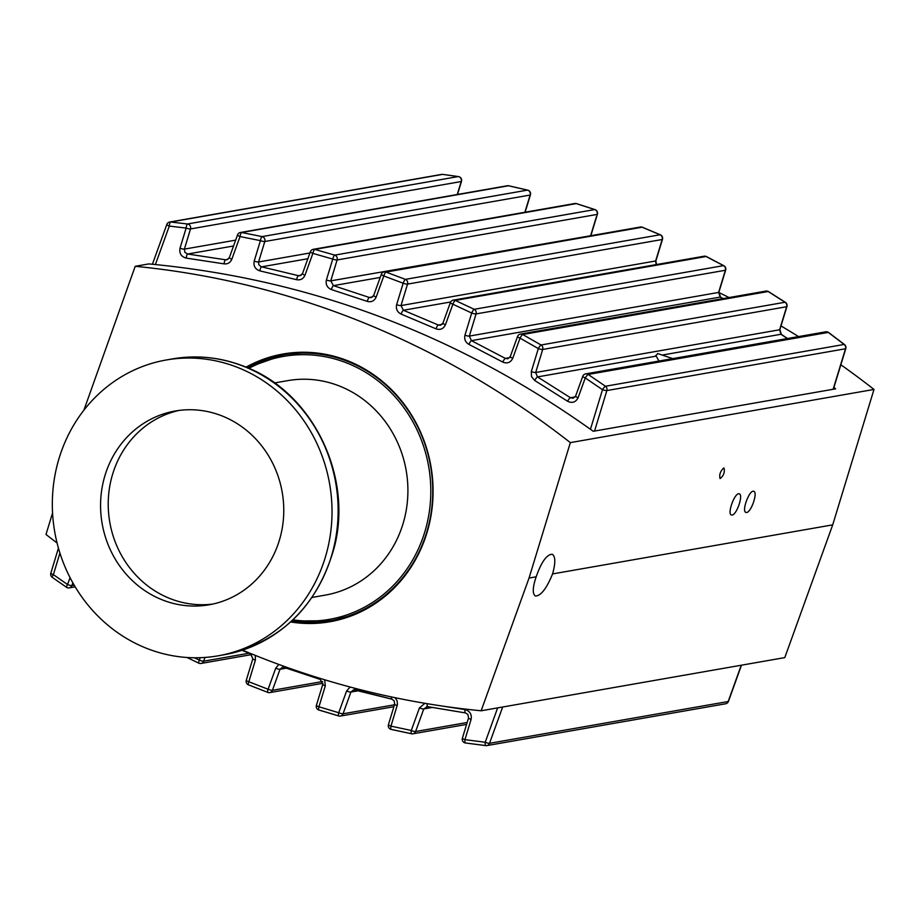 <?xml version="1.0" encoding="UTF-8"?>
<svg xmlns="http://www.w3.org/2000/svg" width="920" height="920" viewBox="0 0 920 920"><rect width="100%" height="100%" fill="white"/><g stroke="black" fill="none" stroke-linecap="round" stroke-linejoin="round"><path stroke-width="1.38" d="M274.517 382.95L287.741 380.638A108.87 101.154 80.1 0 1 406.157 470.419A108.87 101.154 80.1 0 1 325.3 595.113L312.087 597.436M212.957 604.037A98.359 91.39 80.1 0 1 113.459 471.558A98.359 91.39 80.1 0 1 179.055 410.435M105.8 472.903A98.359 91.39 80.1 0 1 175.202 411.01A98.359 91.39 80.1 0 1 282.187 492.142A98.359 91.39 80.1 0 1 209.139 604.785A98.359 91.39 80.1 0 1 122.636 569.917A98.359 91.39 80.1 0 1 105.8 472.903M238.751 367.885A150.167 139.518 80.1 0 1 331.614 523.112A150.167 139.518 80.1 0 1 218.086 655.822A150.167 139.518 80.1 0 1 86.008 602.577A150.167 139.518 80.1 0 1 60.306 454.468A150.167 139.518 80.1 0 1 166.267 359.984A150.167 139.518 80.1 0 1 238.751 367.885M242.535 650.153A916.044 851.081 -99.9 0 0 481.137 710.78L529.046 578.047L570.342 442.623L874 389.436A916.044 851.081 -99.9 0 0 840.857 364.768M798.525 336.593A916.044 851.081 -99.9 0 0 780.999 325.933M729.065 297.551A916.044 851.081 -99.9 0 0 718.807 292.479M833.911 387.447L835.636 388.838L593.25 431.284C458.378 334.857 310.224 279.07 148.798 263.913L135.205 266.305L83.904 410.171M570.342 442.623A916.044 851.081 -99.9 0 0 135.205 266.305M246.054 367.149A135.907 126.27 80.1 0 1 283.072 354.004A135.907 126.27 80.1 0 1 430.893 466.095A135.907 126.27 80.1 0 1 329.969 621.747A135.907 126.27 80.1 0 1 290.685 621.966M310.983 622.472A135.907 126.27 -99.9 0 0 332.695 621.23M285.821 353.556A135.907 126.27 -99.9 0 0 264.971 359.777M536.164 576.794C541.443 561.832 546.837 554.334 552.322 554.277C555.53 556.462 555.611 563.017 552.575 573.919C546.56 588.593 540.833 595.953 535.394 596.033C532.335 593.894 532.588 587.489 536.164 576.794L529.046 578.047M746.614 512.497L745.879 512.428C741.324 511.175 749.662 489.072 753.825 491.349C757.976 492.395 751.226 512.21 746.614 512.497M732.113 515.039L731.377 514.97C726.834 513.716 735.16 491.613 739.323 493.89C743.486 494.937 736.724 514.751 732.113 515.039M723.672 467.992L724.051 468.015C724.902 472.42 723.568 475.928 720.072 478.561C719.083 474.846 720.279 471.316 723.672 467.992M741.244 665.229L728.192 701.511A3.749 0.736 19.8 0 0 728.456 701.362A3.749 0.736 19.8 0 0 728.341 701.063M51.083 573.022A3.749 0.678 16.9 0 0 50.818 573.172A3.749 0.678 16.9 0 0 53.371 574.632A3.749 0.655 125.4 0 0 52.233 577.323A3.749 3.749 0 0 1 50.83 573.148L58.431 548.124M70.058 577.645L67.562 584.534A3.749 0.724 19.9 0 0 71.875 585.591L72.864 582.866M186.978 657.478L198.755 663.136A3.749 3.749 0 0 0 201.031 663.446A3.749 3.484 -99.9 0 1 198.973 663.147A3.749 0.805 -64.8 0 1 198.789 663.147A3.749 0.805 -64.8 0 1 199.341 660.123A3.749 0.724 19.9 0 0 203.653 661.181L204.999 657.432M246.548 680.133A3.749 0.678 16.9 0 0 246.284 680.282L246.284 680.282A3.749 0.678 16.9 0 0 248.825 681.743A3.749 0.851 111.9 0 0 248.469 684.859A3.749 0.851 111.9 0 0 248.653 684.848M248.48 684.859L267.823 692.404A3.749 3.749 0 0 0 269.79 692.587A3.749 3.484 -99.9 0 1 267.996 692.404A3.749 0.862 -69.3 0 1 267.823 692.404A3.749 0.862 -69.3 0 1 268.099 689.252A3.749 0.724 19.9 0 0 272.412 690.322L280.025 669.277L282.773 666.977L284.383 667.046M316.664 705.18A3.749 0.678 16.9 0 0 316.399 705.329L316.399 705.329A3.749 0.678 16.9 0 0 318.952 706.79L325.323 685.803L324.645 679.765M358.409 690.736L350.911 692.058A3.749 0.724 -160.1 0 1 349.151 691.84A3.749 0.724 -160.1 0 1 346.598 690.989L338.732 712.735L318.952 706.79A3.749 0.897 107.4 0 0 318.872 710.01L338.744 715.967A3.749 3.749 0 0 0 340.434 716.059A3.749 3.484 -99.9 0 1 338.905 715.967A3.749 0.92 -73.9 0 1 338.744 715.967A3.749 0.92 -73.9 0 1 338.732 712.735A3.749 0.724 19.9 0 0 343.045 713.793L350.911 692.058L353.659 689.758L354.993 689.77M388.688 724.523A3.749 0.678 16.9 0 0 388.424 724.684L388.424 724.684A3.749 0.678 16.9 0 0 390.966 726.133L397.474 704.409L397.084 700.764L395.059 697.693M432.112 707.491L423.763 708.952A3.749 0.724 -160.1 0 1 421.992 708.733A3.749 0.724 -160.1 0 1 419.451 707.894L411.274 730.48L390.966 726.133A3.749 0.954 102.7 0 0 391.184 729.433L411.585 733.792A3.749 3.749 0 0 0 412.965 733.803A3.749 3.484 -99.9 0 1 411.711 733.78A3.749 0.966 -78.6 0 1 411.585 733.792A3.749 0.966 -78.6 0 1 411.274 730.48A3.749 0.724 19.9 0 0 415.587 731.538L423.763 708.952L427.57 706.629M462.656 738.035A3.749 0.678 16.9 0 0 462.392 738.185L462.392 738.185A3.749 0.678 16.9 0 0 464.933 739.645L471.086 719.428C471.937 714.276 469.89 710.999 464.945 709.584L443.279 706.192M497.639 707.894L485.208 742.256L464.933 739.645A3.749 0.989 98 0 0 465.462 742.992L485.817 745.614A3.749 3.749 0 0 0 486.898 745.591A3.749 3.484 -99.9 0 1 485.921 745.602A3.749 1 -83.3 0 1 485.817 745.614A3.749 1 -83.3 0 1 485.208 742.256A3.749 0.724 19.9 0 0 489.52 743.314L502.653 707.02M658.961 361.042L655.787 355.373M575.609 396.117L573.125 398.256L570.423 397.716L537.498 376.912L655.661 356.212L657.673 353.533L672.738 358.627M594.55 431.054L606.855 390.563A3.749 0.678 -163.1 0 1 602.485 389.689A3.749 0.667 -55.1 0 1 605.463 386.25L588.167 374.452A3.749 3.484 -99.9 0 0 585.66 373.876A3.749 3.749 0 0 0 582.774 376.291L582.774 376.291A3.749 0.724 -160.1 0 0 585.258 377.936L602.485 389.689L590.456 429.26M786.922 306.601A3.749 3.749 0 0 0 785.381 302.346L768.51 291.605A3.749 1.414 121.8 0 1 768.522 291.605A3.749 3.749 0 0 0 765.888 291.099A3.749 3.484 80.1 0 1 768.154 291.513L785.024 302.254A3.749 3.484 80.1 0 1 786.657 306.728L779.608 329.774A3.749 0.655 17 0 0 779.872 329.624L786.922 306.59A3.749 0.655 -163 0 1 786.657 306.728L542.685 349.462A3.749 0.678 -163.1 0 1 538.315 348.588A3.749 0.736 -59.6 0 1 541.052 344.988L522.698 334.512A3.749 3.484 -99.9 0 0 520.433 334.086A3.749 3.749 0 0 0 517.546 336.501L517.546 336.501A3.749 0.724 -160.1 0 0 520.03 338.146L538.315 348.588L531.311 371.622A3.749 0.678 16.9 0 0 533.899 372.335A3.749 0.678 16.9 0 0 535.681 372.497L542.685 349.462A3.749 3.484 -99.9 0 0 541.052 344.988L785.024 302.254A3.749 1.391 -56.9 0 1 785.381 302.346L785.381 302.346A3.749 1.391 -56.9 0 1 785.645 302.749M723.833 265.707L706.422 256.565A3.749 3.749 0 0 0 704.076 256.22A3.749 3.484 80.1 0 1 706.088 256.507L723.499 265.638A3.749 3.484 80.1 0 1 725.385 270.261L718.6 292.433A3.749 0.655 17 0 0 718.865 292.284L725.65 270.112A3.749 0.655 -163 0 1 725.385 270.261L476.065 313.927A3.749 0.678 -163.1 0 1 471.695 313.041A3.749 0.805 -64.2 0 1 474.179 309.304L455.285 300.426A3.749 3.484 -99.9 0 0 453.272 300.138A3.749 3.749 0 0 0 450.386 302.565L450.386 302.565A3.749 0.724 -160.1 0 0 452.87 304.209L471.695 313.041L464.956 335.214A3.749 0.678 16.9 0 0 467.532 335.938A3.749 0.678 16.9 0 0 469.326 336.087L476.065 313.927A3.749 3.484 -99.9 0 0 474.179 309.304L723.499 265.638A3.749 1.46 -61.6 0 1 723.833 265.707A3.749 1.46 -61.6 0 1 723.844 265.707A3.749 1.46 -61.6 0 1 724.144 266.064M662.457 239.372A3.749 3.749 0 0 0 660.376 234.818L642.424 227.251A3.749 1.541 112.2 0 0 642.114 227.205L660.054 234.761A3.749 3.484 80.1 0 1 662.205 239.499L655.638 260.981A3.749 0.655 17 0 0 655.903 260.832L662.469 239.361A3.749 0.655 -163 0 1 662.205 239.499L407.537 284.108A3.749 0.678 -163.1 0 1 403.167 283.233L396.635 304.692A3.749 0.678 16.9 0 0 399.222 305.417A3.749 0.678 16.9 0 0 401.005 305.566L407.537 284.108A3.749 3.484 -99.9 0 0 405.386 279.369L385.963 272.067A3.749 0.874 110 0 0 383.812 275.965A3.749 0.724 -160.1 0 1 381.328 274.321L373.681 295.458A3.749 0.724 -160.1 0 0 374.003 295.952A3.749 0.724 -160.1 0 0 376.165 297.103L383.812 275.965L403.167 283.233A3.749 0.862 -68.8 0 1 405.386 279.369L660.054 234.761A3.749 1.529 -66.5 0 1 660.365 234.818A3.749 1.529 -66.5 0 1 660.698 235.117M597.39 214.268A3.749 3.749 0 0 0 595.01 209.611L576.529 203.63A3.749 1.587 107.3 0 0 576.265 203.607L594.722 209.576A3.749 3.484 80.1 0 1 597.126 214.417L590.732 235.324A3.749 0.655 17 0 0 590.996 235.175L597.39 214.268A3.749 0.655 -163 0 1 597.126 214.417L337.111 259.957A3.749 0.678 -163.1 0 1 332.741 259.072L326.393 279.979A3.749 0.678 16.9 0 0 328.98 280.703A3.749 0.678 16.9 0 0 330.763 280.853L337.111 259.957A3.749 3.484 -99.9 0 0 334.707 255.116L314.766 249.4A3.749 0.92 105.3 0 0 312.88 253.38A3.749 0.724 -160.1 0 1 310.397 251.735L302.484 273.596A3.749 0.724 -160.1 0 0 302.806 274.091A3.749 0.724 -160.1 0 0 304.968 275.241L312.88 253.38L332.741 259.072A3.749 0.908 -73.4 0 1 334.707 255.116L594.722 209.576A3.749 1.575 -71.4 0 1 594.998 209.611A3.749 1.575 -71.4 0 1 595.332 209.84M525.124 212.221L530.414 194.89A3.749 0.655 -163 0 1 530.15 195.04L264.799 241.511A3.749 0.678 -163.1 0 1 260.417 240.637L254.196 261.108A3.749 0.678 16.9 0 0 256.783 261.832A3.749 0.678 16.9 0 0 258.566 261.981L264.799 241.511A3.749 3.484 -99.9 0 0 262.108 236.601L241.638 232.507A3.749 0.966 100.7 0 0 240.028 236.555A3.749 0.724 -160.1 0 1 237.544 234.91L229.321 257.646A3.749 0.724 -160.1 0 0 229.643 258.129A3.749 0.724 -160.1 0 0 231.805 259.29L240.028 236.555L260.417 240.637A3.749 0.954 -78 0 1 262.108 236.601L527.471 190.13A3.749 1.621 -76.4 0 1 527.712 190.141A3.749 1.621 -76.4 0 1 528.022 190.302M457.481 194.476L461.483 181.389A3.749 0.655 -163 0 1 461.219 181.539L190.509 228.942A3.749 0.678 -163.1 0 1 186.139 228.068L180.009 248.239A3.749 0.678 16.9 0 0 182.597 248.963A3.749 0.678 16.9 0 0 184.38 249.124L190.509 228.942A3.749 3.484 -99.9 0 0 187.542 223.986L170.648 222.007A3.749 1.012 96.1 0 0 169.303 226.09A3.749 0.724 -160.1 0 1 166.819 224.457L152.421 264.247M833.37 389.229L845.79 348.622A3.749 0.655 -163 0 1 845.526 348.76L833.14 389.275M845.79 348.634A3.749 3.749 0 0 0 844.502 344.563L828.644 332.511A3.749 3.749 0 0 0 825.769 331.821A3.749 3.484 80.1 0 1 828.276 332.407L844.134 344.448A3.749 1.311 -52.1 0 1 844.502 344.551A3.749 1.311 -52.1 0 1 844.721 344.988M531.311 371.622L531.507 376.636L534.716 380.489A3.749 0.724 -58.9 0 1 537.498 376.912L535.681 372.497L779.608 329.774L780.988 334.27A3.749 1.38 -56.1 0 1 781.356 334.351L787.497 338.525M662.825 354.959L780.988 334.27L787.313 338.56M464.956 335.214C464.082 339.216 465.393 342.274 468.901 344.379L502.711 362.054C507.219 363.883 510.565 362.629 512.75 358.282A3.749 0.724 -160.1 0 1 510.588 357.132A3.749 0.724 -160.1 0 1 510.266 356.638L507.782 358.788L505.356 358.397L471.419 340.653L469.326 336.087L718.6 292.433L720.222 297.079A3.749 1.46 -61 0 1 720.556 297.148L723.131 298.586M468.901 344.379A3.749 0.793 -63.6 0 1 471.419 340.653L720.222 297.079L722.97 298.609M396.635 304.692C395.749 308.982 397.256 312.122 401.131 314.099L435.93 328.82C440.266 330.234 443.428 328.888 445.429 324.783A3.749 0.724 -160.1 0 1 443.267 323.622A3.749 0.724 -160.1 0 1 442.934 323.138L440.461 325.277L438.322 325.024L403.385 310.247L401.005 305.566L655.638 260.981L656.167 264.603M442.911 174.432A3.749 1.656 97.4 0 0 442.738 174.386A3.749 1.656 97.4 0 0 442.727 174.386A3.749 1.656 97.4 0 0 442.554 174.386L458.252 176.571A3.749 3.484 80.1 0 1 461.219 181.539L457.251 194.511M373.681 295.458L371.197 297.608L369.346 297.471L333.431 285.637L330.763 280.853L590.629 235.738M508.932 185.863A3.749 1.633 102.2 0 0 508.714 185.782L508.714 185.782A3.749 1.633 102.2 0 0 508.484 185.771L527.471 190.13A3.749 3.484 80.1 0 1 530.15 195.04L524.883 212.255M302.484 273.596L300 275.747L298.448 275.689L261.096 266.719L258.761 264.638L258.566 261.981L309.936 252.988M229.321 257.646L226.837 259.785L225.595 259.796L187.657 254.023L184.874 252.31L184.38 249.124L235.658 240.143M180.009 248.239C179.158 253.448 181.228 256.737 186.242 258.106L224.02 263.856A3.749 0.977 -80.1 0 1 225.595 259.796L227.918 259.394M186.242 258.106A3.749 1 -82.6 0 1 187.657 254.023L233.542 245.985M254.196 261.108C253.322 265.995 255.208 269.249 259.831 270.871L296.596 279.68A3.749 0.931 -75.3 0 1 298.448 275.689L301.311 275.183M259.831 270.871A3.749 0.954 -77.7 0 1 261.544 266.834L307.866 258.727M326.393 279.979C325.507 284.567 327.198 287.764 331.453 289.582L367.218 301.369A3.749 0.874 -70.6 0 1 369.346 297.471L372.726 296.872M331.453 289.582A3.749 0.908 -73 0 1 333.431 285.637L380.202 277.449M435.93 328.82A3.749 0.816 -65.9 0 1 438.322 325.024L442.198 324.346M401.131 314.099A3.749 0.851 -68.3 0 1 403.385 310.247L450.662 301.978M502.711 362.054A3.749 0.759 -61.2 0 1 505.356 358.397L509.714 357.638M534.716 380.489L567.525 401.212A3.749 0.69 -56.5 0 1 570.423 397.716L575.218 396.876M465.577 712.931A3.749 0.989 -81.8 0 1 465.462 712.931L467.889 714.414L468.544 717.968A3.749 0.678 16.9 0 0 468.533 717.968L462.392 738.185A3.749 3.749 0 0 0 465.462 742.992A3.749 0.989 98 0 0 465.577 742.992L485.714 745.579M465.221 712.873L427.8 706.663A3.749 0.966 -79.3 0 1 427.673 706.663L465.462 712.931A3.749 0.989 -81.8 0 1 464.945 709.584M426.512 706.652L427.673 706.663A3.749 0.966 -79.3 0 1 427.271 703.708M394.68 704.11A3.749 0.678 16.9 0 0 394.668 704.145L388.424 724.684A3.749 3.749 0 0 0 391.184 729.433A3.749 0.954 102.7 0 0 391.334 729.422L411.459 733.734M392.012 699.154A3.749 0.943 -77 0 1 391.874 699.165A3.749 0.943 -77 0 1 391.506 696.946M391.736 699.096L355.258 689.827A3.749 0.92 -74.5 0 1 355.108 689.839A3.749 0.92 -74.5 0 1 354.786 688.252M322.793 684.319A3.749 0.678 16.9 0 0 322.782 684.342L316.399 705.329A3.749 3.749 0 0 0 318.872 710.01A3.749 0.897 107.4 0 0 319.033 709.998L338.617 715.886M320.424 679.431A3.749 0.897 -72.2 0 1 320.263 679.443A3.749 0.897 -72.2 0 1 319.987 678.339M284.671 667.138A3.749 0.874 -69.8 0 1 284.498 667.138A3.749 0.874 -69.8 0 1 284.257 666.413M59.926 553.069L53.371 574.632L67.562 584.534A3.749 0.678 -55.6 0 0 66.481 587.27A3.749 3.749 0 0 0 69.253 587.868A3.749 3.484 -99.9 0 1 66.7 587.259A3.749 0.678 -55.6 0 1 66.493 587.27L52.244 577.323A3.749 0.655 125.4 0 0 52.463 577.311M52.566 512.946L46 534.462A916.044 851.081 -99.9 0 0 57.063 542.972M481.137 710.78L784.794 657.605L832.703 524.86L874 389.436M552.575 573.919L832.703 524.86M385.986 272.09L385.963 272.067A3.749 3.484 -99.9 0 0 384.215 271.894A3.749 3.749 0 0 0 381.328 274.321M291.72 621.023L330.349 620.724A134.964 125.396 80.1 0 0 430.583 466.141A134.964 125.396 80.1 0 0 283.786 354.832L247.353 367.69A134.964 125.396 80.1 0 1 283.786 354.832L287.615 354.166A134.964 125.396 80.1 0 1 310.132 352.44M355.936 614.019A134.964 125.396 80.1 0 1 334.19 620.057L355.844 614.065M334.19 620.057L330.349 620.724A134.964 125.396 80.1 0 1 291.732 621.011M248.894 368.356A133.469 124.004 80.1 0 1 428.662 466.486A133.469 124.004 80.1 0 1 292.951 619.861M166.267 359.984L172.373 358.915A150.167 139.518 80.1 0 1 244.858 366.815A150.167 139.518 80.1 0 1 337.721 522.042A150.167 139.518 80.1 0 1 224.192 654.752L218.086 655.822M725.569 703.788L486.898 745.591A3.749 3.484 -99.9 0 0 489.52 743.314L728.192 701.511A3.749 3.484 80.1 0 1 725.569 703.788A3.749 3.749 0 0 0 728.456 701.339M200.215 657.685L199.341 660.123L194.373 657.765M286.994 668.046L280.025 669.277A3.749 0.724 -160.1 0 1 278.254 669.058A3.749 0.724 -160.1 0 1 275.712 668.207L268.099 689.252L248.825 681.743L255.392 660.181L255.277 655.385M252.85 658.685A3.749 0.678 16.9 0 0 252.839 658.72A3.749 0.678 16.9 0 0 253.184 659.157A3.749 0.678 16.9 0 0 255.392 660.181M282.773 666.977L320.263 679.431L322.782 684.342A3.749 0.678 16.9 0 0 323.127 684.79A3.749 0.678 16.9 0 0 325.323 685.803M353.659 689.758L391.874 699.165L394.139 700.764L394.668 704.145A3.749 0.678 16.9 0 0 395.002 704.582A3.749 0.678 16.9 0 0 397.21 705.606M468.533 717.968A3.749 0.678 16.9 0 0 468.878 718.417A3.749 0.678 16.9 0 0 471.086 719.428M844.134 344.448A3.749 3.484 80.1 0 1 845.526 348.76L606.855 390.563A3.749 3.484 -99.9 0 0 605.463 386.25L844.134 344.448M567.525 401.212C572.183 403.478 575.702 402.327 578.082 397.762A3.749 0.724 -160.1 0 1 575.931 396.6A3.749 0.724 -160.1 0 1 575.598 396.117L582.774 376.291M578.082 397.762L585.258 377.936A3.749 0.69 123.7 0 1 588.167 374.452L828.276 332.407A3.749 1.334 126.6 0 1 828.644 332.499M512.75 358.282L520.03 338.146A3.749 0.759 119.1 0 1 522.698 334.512L768.154 291.513A3.749 1.414 121.8 0 1 768.51 291.605M445.429 324.783L452.87 304.209A3.749 0.816 114.5 0 1 455.285 300.426L706.088 256.507A3.749 1.483 117 0 1 706.422 256.565M155.399 264.523L169.303 226.09L186.139 228.068A3.749 1 -82.8 0 1 187.542 223.986L458.252 176.571A3.749 1.644 -81.5 0 1 458.447 176.571A3.749 1.644 -81.5 0 1 458.447 176.583A3.749 1.644 -81.5 0 1 458.723 176.674M461.483 181.389A3.749 3.749 0 0 0 458.447 176.583L442.727 174.386A3.749 3.749 0 0 0 441.611 174.409A3.749 3.484 80.1 0 1 442.554 174.386L170.648 222.007A3.749 3.484 -99.9 0 0 169.705 222.03A3.749 3.749 0 0 0 166.819 224.457M590.87 235.704L590.985 235.198A3.749 0.655 17 0 0 590.858 234.91M720.556 297.148L718.865 292.284A3.749 0.655 17 0 0 718.727 292.019M781.356 334.362L779.872 329.624A3.749 0.655 17 0 0 779.734 329.36M642.413 227.251A3.749 3.749 0 0 0 640.366 227.033A3.749 3.484 80.1 0 1 642.114 227.205L385.963 272.067M576.529 203.63A3.749 3.749 0 0 0 574.77 203.515A3.749 3.484 80.1 0 1 576.265 203.607L314.766 249.4A3.749 3.484 -99.9 0 0 313.272 249.32A3.749 3.749 0 0 0 310.397 251.735M530.414 194.89A3.749 3.749 0 0 0 527.746 190.152L508.714 185.782A3.749 3.749 0 0 0 507.276 185.748A3.749 3.484 80.1 0 1 508.484 185.771L241.638 232.507A3.749 3.484 -99.9 0 0 240.43 232.484A3.749 3.749 0 0 0 237.544 234.91M224.02 263.856C227.7 264.236 230.299 262.706 231.805 259.29M296.596 279.68C300.518 280.381 303.301 278.898 304.968 275.241M367.218 301.369C371.358 302.416 374.336 300.99 376.165 297.103M278.852 664.447L275.712 668.207M350.129 687.021L346.598 690.989M424.913 703.306L419.451 707.894M466.578 724.419L412.965 733.803A3.749 3.484 -99.9 0 0 415.587 731.538L467.153 722.499M393.886 706.698L340.434 716.059A3.749 3.484 -99.9 0 0 343.045 713.793L394.473 704.789M322.954 683.284L269.79 692.587A3.749 3.484 -99.9 0 0 272.412 690.322L322.575 681.536M251.666 654.58L201.031 663.446A3.749 3.484 -99.9 0 0 203.653 661.181L248.986 653.234M75.164 586.833L69.253 587.868A3.749 3.484 -99.9 0 0 71.875 585.591L74.198 585.189M287.615 354.166L310.028 352.44M172.373 358.915C197.225 354.695 221.547 357.339 245.352 366.861C312.225 392.219 353.153 475.513 334.293 547.308C317.664 606.337 280.968 642.148 224.192 654.752M728.456 701.362L741.474 665.194M248.457 684.848A3.749 3.749 0 0 1 246.284 680.282L252.839 658.72L250.596 653.901L242.029 650.313M510.266 356.638L517.546 336.501M442.934 323.138L450.386 302.565M441.611 174.409L169.705 222.03M725.65 270.123A3.749 3.749 0 0 0 723.844 265.707M655.891 260.854L656.408 264.558M765.888 291.099L520.433 334.086M704.076 256.22L453.272 300.138M640.366 227.033L384.215 271.894M574.77 203.515L313.272 249.32M507.276 185.748L240.43 232.484M825.769 331.821L585.66 373.876"/></g></svg>
